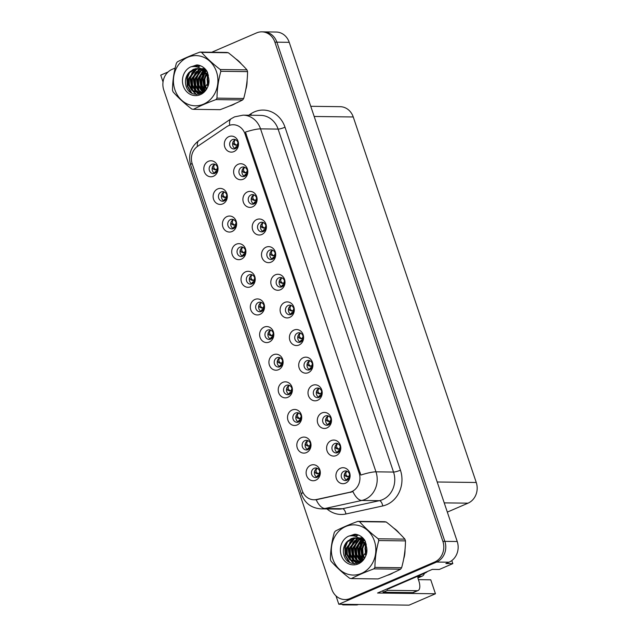 <?xml version="1.0" encoding="UTF-8"?>
<svg xmlns="http://www.w3.org/2000/svg" width="637" height="637" viewBox="0 0 637 637"><rect width="100%" height="100%" fill="white"/><g stroke="black" fill="none" stroke-linecap="round" stroke-linejoin="round"><path stroke-width="0.96" d="M258.383 302.479A4.809 4.26 -89.3 0 0 255.7 307.822A4.809 4.26 -89.3 0 0 259.832 311.78A4.809 4.26 -89.3 0 0 261.401 311.461A4.809 4.26 -89.3 0 0 264.084 306.126A4.809 4.26 -89.3 0 0 259.952 302.169A4.809 4.26 -89.3 0 0 258.383 302.479M261.321 311.493A4.809 4.26 90.7 0 1 258.598 307.002A4.809 4.26 90.7 0 1 261.353 302.519A4.809 4.26 90.7 0 1 261.433 302.487M254.904 299.462A8.01 7.103 -89.3 0 0 250.779 309.805A8.01 7.103 -89.3 0 0 259.936 314.423A8.01 7.103 -89.3 0 0 264.06 304.072A8.01 7.103 -89.3 0 0 254.904 299.462M267.683 330.117A4.809 4.26 -89.3 0 0 265 335.452A4.809 4.26 -89.3 0 0 269.132 339.41A4.809 4.26 -89.3 0 0 270.701 339.091A4.809 4.26 -89.3 0 0 273.384 333.756A4.809 4.26 -89.3 0 0 269.252 329.799A4.809 4.26 -89.3 0 0 267.683 330.117M270.621 339.131A4.809 4.26 90.7 0 1 267.898 334.64A4.809 4.26 90.7 0 1 270.653 330.157A4.809 4.26 90.7 0 1 270.733 330.117M264.196 327.092A8.01 7.103 -89.3 0 0 260.079 337.435A8.01 7.103 -89.3 0 0 269.236 342.053A8.01 7.103 -89.3 0 0 273.353 331.71A8.01 7.103 -89.3 0 0 264.196 327.092M276.984 357.747A4.809 4.26 -89.3 0 0 274.292 363.082A4.809 4.26 -89.3 0 0 278.433 367.047A4.809 4.26 -89.3 0 0 280.001 366.729A4.809 4.26 -89.3 0 0 282.685 361.394A4.809 4.26 -89.3 0 0 278.552 357.429A4.809 4.26 -89.3 0 0 276.984 357.747M279.922 366.761A4.809 4.26 90.7 0 1 277.199 362.27A4.809 4.26 90.7 0 1 279.946 357.787A4.809 4.26 90.7 0 1 280.033 357.755M273.496 354.721A8.01 7.103 -89.3 0 0 269.379 365.073A8.01 7.103 -89.3 0 0 278.536 369.691A8.01 7.103 -89.3 0 0 282.653 359.34A8.01 7.103 -89.3 0 0 273.496 354.721M250.97 194.922A4.809 4.26 -89.3 0 0 248.287 200.257A4.809 4.26 -89.3 0 0 252.419 204.214A4.809 4.26 -89.3 0 0 253.996 203.904A4.809 4.26 -89.3 0 0 256.679 198.561A4.809 4.26 -89.3 0 0 252.547 194.603A4.809 4.26 -89.3 0 0 250.97 194.922M253.908 203.936A4.809 4.26 90.7 0 1 251.193 199.445A4.809 4.26 90.7 0 1 253.94 194.962A4.809 4.26 90.7 0 1 254.028 194.922M247.49 191.896A8.01 7.103 -89.3 0 0 243.366 202.24A8.01 7.103 -89.3 0 0 252.523 206.858A8.01 7.103 -89.3 0 0 256.647 196.514A8.01 7.103 -89.3 0 0 247.49 191.896M278.871 277.82A4.809 4.26 -89.3 0 0 276.187 283.154A4.809 4.26 -89.3 0 0 280.32 287.112A4.809 4.26 -89.3 0 0 281.888 286.801A4.809 4.26 -89.3 0 0 284.58 281.458A4.809 4.26 -89.3 0 0 280.439 277.501A4.809 4.26 -89.3 0 0 278.871 277.82M281.809 286.833A4.809 4.26 90.7 0 1 279.086 282.342A4.809 4.26 90.7 0 1 281.841 277.859A4.809 4.26 90.7 0 1 281.92 277.82M275.391 274.794A8.01 7.103 -89.3 0 0 271.266 285.145A8.01 7.103 -89.3 0 0 280.423 289.755A8.01 7.103 -89.3 0 0 284.548 279.412A8.01 7.103 -89.3 0 0 275.391 274.794M211.882 164.322A4.809 4.26 -89.3 0 0 209.199 169.657A4.809 4.26 -89.3 0 0 213.331 173.614A4.809 4.26 -89.3 0 0 214.908 173.296A4.809 4.26 -89.3 0 0 217.591 167.961A4.809 4.26 -89.3 0 0 213.459 164.004A4.809 4.26 -89.3 0 0 211.882 164.322M214.82 173.336A4.809 4.26 90.7 0 1 212.105 168.845A4.809 4.26 90.7 0 1 214.852 164.354A4.809 4.26 90.7 0 1 214.94 164.322M208.403 161.296A8.01 7.103 -89.3 0 0 204.286 171.64A8.01 7.103 -89.3 0 0 213.435 176.258A8.01 7.103 -89.3 0 0 217.559 165.915A8.01 7.103 -89.3 0 0 208.403 161.296M269.57 250.19A4.809 4.26 -89.3 0 0 266.887 255.525A4.809 4.26 -89.3 0 0 271.02 259.482A4.809 4.26 -89.3 0 0 272.588 259.163A4.809 4.26 -89.3 0 0 275.28 253.829A4.809 4.26 -89.3 0 0 271.139 249.871A4.809 4.26 -89.3 0 0 269.57 250.19M272.509 259.203A4.809 4.26 90.7 0 1 269.793 254.712A4.809 4.26 90.7 0 1 272.54 250.222A4.809 4.26 90.7 0 1 272.62 250.19M266.091 247.164A8.01 7.103 -89.3 0 0 261.966 257.507A8.01 7.103 -89.3 0 0 271.123 262.125A8.01 7.103 -89.3 0 0 275.248 251.782A8.01 7.103 -89.3 0 0 266.091 247.164M241.67 167.292A4.809 4.26 -89.3 0 0 238.986 172.627A4.809 4.26 -89.3 0 0 243.119 176.584A4.809 4.26 -89.3 0 0 244.696 176.266A4.809 4.26 -89.3 0 0 247.379 170.931A4.809 4.26 -89.3 0 0 243.246 166.974A4.809 4.26 -89.3 0 0 241.67 167.292M244.608 176.306A4.809 4.26 90.7 0 1 241.893 171.815A4.809 4.26 90.7 0 1 244.64 167.324A4.809 4.26 90.7 0 1 244.727 167.292M238.19 164.266A8.01 7.103 -89.3 0 0 234.074 174.61A8.01 7.103 -89.3 0 0 243.223 179.228A8.01 7.103 -89.3 0 0 247.347 168.885A8.01 7.103 -89.3 0 0 238.19 164.266M304.876 440.645A4.809 4.26 -89.3 0 0 302.193 445.98A4.809 4.26 -89.3 0 0 306.325 449.945A4.809 4.26 -89.3 0 0 307.902 449.626A4.809 4.26 -89.3 0 0 310.585 444.292A4.809 4.26 -89.3 0 0 306.453 440.326A4.809 4.26 -89.3 0 0 304.876 440.645M307.814 449.658A4.809 4.26 90.7 0 1 305.099 445.167A4.809 4.26 90.7 0 1 307.846 440.685A4.809 4.26 90.7 0 1 307.934 440.653M301.397 437.619A8.01 7.103 -89.3 0 0 297.28 447.97A8.01 7.103 -89.3 0 0 306.437 452.589A8.01 7.103 -89.3 0 0 310.553 442.237A8.01 7.103 -89.3 0 0 301.397 437.619M316.071 388.355A4.809 4.26 -89.3 0 0 313.38 393.69A4.809 4.26 -89.3 0 0 317.521 397.647A4.809 4.26 -89.3 0 0 319.089 397.329A4.809 4.26 -89.3 0 0 321.773 391.994A4.809 4.26 -89.3 0 0 317.64 388.037A4.809 4.26 -89.3 0 0 316.071 388.355M319.002 397.369A4.809 4.26 90.7 0 1 316.286 392.878A4.809 4.26 90.7 0 1 319.033 388.387A4.809 4.26 90.7 0 1 319.121 388.355M312.584 385.329A8.01 7.103 -89.3 0 0 308.467 395.673A8.01 7.103 -89.3 0 0 317.624 400.291A8.01 7.103 -89.3 0 0 321.741 389.948A8.01 7.103 -89.3 0 0 312.584 385.329M230.483 219.582A4.809 4.26 -89.3 0 0 227.799 224.917A4.809 4.26 -89.3 0 0 231.932 228.882A4.809 4.26 -89.3 0 0 233.508 228.564A4.809 4.26 -89.3 0 0 236.192 223.229A4.809 4.26 -89.3 0 0 232.059 219.263A4.809 4.26 -89.3 0 0 230.483 219.582M233.421 228.595A4.809 4.26 90.7 0 1 230.705 224.105A4.809 4.26 90.7 0 1 233.453 219.622A4.809 4.26 90.7 0 1 233.532 219.59M227.003 216.556A8.01 7.103 -89.3 0 0 222.878 226.907A8.01 7.103 -89.3 0 0 232.035 231.526A8.01 7.103 -89.3 0 0 236.16 221.174A8.01 7.103 -89.3 0 0 227.003 216.556M334.664 443.615A4.809 4.26 -89.3 0 0 331.981 448.95A4.809 4.26 -89.3 0 0 336.113 452.915A4.809 4.26 -89.3 0 0 337.69 452.596A4.809 4.26 -89.3 0 0 340.373 447.262A4.809 4.26 -89.3 0 0 336.24 443.296A4.809 4.26 -89.3 0 0 334.664 443.615M337.602 452.628A4.809 4.26 90.7 0 1 334.887 448.137A4.809 4.26 90.7 0 1 337.634 443.655A4.809 4.26 90.7 0 1 337.721 443.623M331.184 440.589A8.01 7.103 -89.3 0 0 327.068 450.94A8.01 7.103 -89.3 0 0 336.225 455.559A8.01 7.103 -89.3 0 0 340.341 445.207A8.01 7.103 -89.3 0 0 331.184 440.589M260.27 222.552A4.809 4.26 -89.3 0 0 257.587 227.887A4.809 4.26 -89.3 0 0 261.719 231.852A4.809 4.26 -89.3 0 0 263.296 231.534A4.809 4.26 -89.3 0 0 265.979 226.199A4.809 4.26 -89.3 0 0 261.847 222.233A4.809 4.26 -89.3 0 0 260.27 222.552M263.208 231.565A4.809 4.26 90.7 0 1 260.493 227.075A4.809 4.26 90.7 0 1 263.24 222.592A4.809 4.26 90.7 0 1 263.32 222.56M256.791 219.526A8.01 7.103 -89.3 0 0 252.666 229.877A8.01 7.103 -89.3 0 0 261.823 234.496A8.01 7.103 -89.3 0 0 265.947 224.144A8.01 7.103 -89.3 0 0 256.791 219.526M306.771 360.717A4.809 4.26 -89.3 0 0 304.08 366.052A4.809 4.26 -89.3 0 0 308.22 370.017A4.809 4.26 -89.3 0 0 309.789 369.699A4.809 4.26 -89.3 0 0 312.472 364.364A4.809 4.26 -89.3 0 0 308.34 360.399A4.809 4.26 -89.3 0 0 306.771 360.717M309.709 369.731A4.809 4.26 90.7 0 1 306.986 365.24A4.809 4.26 90.7 0 1 309.733 360.757A4.809 4.26 90.7 0 1 309.821 360.725M303.284 357.691A8.01 7.103 -89.3 0 0 299.167 368.043A8.01 7.103 -89.3 0 0 308.324 372.661A8.01 7.103 -89.3 0 0 312.441 362.31A8.01 7.103 -89.3 0 0 303.284 357.691M221.182 191.952A4.809 4.26 -89.3 0 0 218.499 197.287A4.809 4.26 -89.3 0 0 222.632 201.244A4.809 4.26 -89.3 0 0 224.208 200.934A4.809 4.26 -89.3 0 0 226.891 195.591A4.809 4.26 -89.3 0 0 222.759 191.633A4.809 4.26 -89.3 0 0 221.182 191.952M224.12 200.966A4.809 4.26 90.7 0 1 221.405 196.475A4.809 4.26 90.7 0 1 224.152 191.992A4.809 4.26 90.7 0 1 224.24 191.952M217.703 188.926A8.01 7.103 -89.3 0 0 213.578 199.27A8.01 7.103 -89.3 0 0 222.735 203.888A8.01 7.103 -89.3 0 0 226.86 193.544A8.01 7.103 -89.3 0 0 217.703 188.926M288.171 305.449A4.809 4.26 -89.3 0 0 285.487 310.792A4.809 4.26 -89.3 0 0 289.62 314.75A4.809 4.26 -89.3 0 0 291.189 314.431A4.809 4.26 -89.3 0 0 293.872 309.096A4.809 4.26 -89.3 0 0 289.739 305.139A4.809 4.26 -89.3 0 0 288.171 305.449M291.109 314.463A4.809 4.26 90.7 0 1 288.386 309.972A4.809 4.26 90.7 0 1 291.141 305.489A4.809 4.26 90.7 0 1 291.22 305.457M284.691 302.432A8.01 7.103 -89.3 0 0 280.567 312.775A8.01 7.103 -89.3 0 0 289.724 317.393A8.01 7.103 -89.3 0 0 293.84 307.05A8.01 7.103 -89.3 0 0 284.691 302.432M249.083 274.85A4.809 4.26 -89.3 0 0 246.4 280.184A4.809 4.26 -89.3 0 0 250.532 284.142A4.809 4.26 -89.3 0 0 252.101 283.831A4.809 4.26 -89.3 0 0 254.792 278.488A4.809 4.26 -89.3 0 0 250.652 274.531A4.809 4.26 -89.3 0 0 249.083 274.85M252.021 283.863A4.809 4.26 90.7 0 1 249.298 279.372A4.809 4.26 90.7 0 1 252.053 274.889A4.809 4.26 90.7 0 1 252.133 274.85M245.603 271.824A8.01 7.103 -89.3 0 0 241.479 282.175A8.01 7.103 -89.3 0 0 250.636 286.785A8.01 7.103 -89.3 0 0 254.76 276.442A8.01 7.103 -89.3 0 0 245.603 271.824M297.471 333.087A4.809 4.26 -89.3 0 0 294.78 338.422A4.809 4.26 -89.3 0 0 298.92 342.38A4.809 4.26 -89.3 0 0 300.489 342.061A4.809 4.26 -89.3 0 0 303.172 336.726A4.809 4.26 -89.3 0 0 299.04 332.769A4.809 4.26 -89.3 0 0 297.471 333.087M300.409 342.101A4.809 4.26 90.7 0 1 297.686 337.61A4.809 4.26 90.7 0 1 300.441 333.127A4.809 4.26 90.7 0 1 300.521 333.087M293.983 330.062A8.01 7.103 -89.3 0 0 289.867 340.405A8.01 7.103 -89.3 0 0 299.024 345.023A8.01 7.103 -89.3 0 0 303.14 334.68A8.01 7.103 -89.3 0 0 293.983 330.062M325.364 415.985A4.809 4.26 -89.3 0 0 322.68 421.32A4.809 4.26 -89.3 0 0 326.813 425.277A4.809 4.26 -89.3 0 0 328.389 424.959A4.809 4.26 -89.3 0 0 331.073 419.624A4.809 4.26 -89.3 0 0 326.94 415.666A4.809 4.26 -89.3 0 0 325.364 415.985M328.302 424.998A4.809 4.26 90.7 0 1 325.587 420.508A4.809 4.26 90.7 0 1 328.334 416.025A4.809 4.26 90.7 0 1 328.421 415.985M321.884 412.959A8.01 7.103 -89.3 0 0 317.767 423.302A8.01 7.103 -89.3 0 0 326.924 427.921A8.01 7.103 -89.3 0 0 331.041 417.577A8.01 7.103 -89.3 0 0 321.884 412.959M239.783 247.22A4.809 4.26 -89.3 0 0 237.099 252.555A4.809 4.26 -89.3 0 0 241.232 256.512A4.809 4.26 -89.3 0 0 242.801 256.193A4.809 4.26 -89.3 0 0 245.492 250.859A4.809 4.26 -89.3 0 0 241.351 246.901A4.809 4.26 -89.3 0 0 239.783 247.22M242.721 256.233A4.809 4.26 90.7 0 1 240.006 251.742A4.809 4.26 90.7 0 1 242.753 247.252A4.809 4.26 90.7 0 1 242.832 247.22M236.303 244.194A8.01 7.103 -89.3 0 0 232.179 254.537A8.01 7.103 -89.3 0 0 241.335 259.155A8.01 7.103 -89.3 0 0 245.46 248.812A8.01 7.103 -89.3 0 0 236.303 244.194M343.964 471.253A4.809 4.26 -89.3 0 0 341.281 476.587A4.809 4.26 -89.3 0 0 345.413 480.545A4.809 4.26 -89.3 0 0 346.99 480.226A4.809 4.26 -89.3 0 0 349.673 474.891A4.809 4.26 -89.3 0 0 345.541 470.934A4.809 4.26 -89.3 0 0 343.964 471.253M346.902 480.266A4.809 4.26 90.7 0 1 344.187 475.775A4.809 4.26 90.7 0 1 346.934 471.284A4.809 4.26 90.7 0 1 347.022 471.253M340.484 468.227A8.01 7.103 -89.3 0 0 336.368 478.57A8.01 7.103 -89.3 0 0 345.517 483.188A8.01 7.103 -89.3 0 0 349.641 472.845A8.01 7.103 -89.3 0 0 340.484 468.227M286.284 385.385A4.809 4.26 -89.3 0 0 283.592 390.72A4.809 4.26 -89.3 0 0 287.733 394.677A4.809 4.26 -89.3 0 0 289.302 394.359A4.809 4.26 -89.3 0 0 291.985 389.024A4.809 4.26 -89.3 0 0 287.852 385.067A4.809 4.26 -89.3 0 0 286.284 385.385M289.214 394.399A4.809 4.26 90.7 0 1 286.499 389.908A4.809 4.26 90.7 0 1 289.246 385.417A4.809 4.26 90.7 0 1 289.333 385.385M282.796 382.359A8.01 7.103 -89.3 0 0 278.68 392.703A8.01 7.103 -89.3 0 0 287.836 397.321A8.01 7.103 -89.3 0 0 291.953 386.978A8.01 7.103 -89.3 0 0 282.796 382.359M295.576 413.015A4.809 4.26 -89.3 0 0 292.893 418.35A4.809 4.26 -89.3 0 0 297.025 422.307A4.809 4.26 -89.3 0 0 298.602 421.989A4.809 4.26 -89.3 0 0 301.285 416.654A4.809 4.26 -89.3 0 0 297.153 412.696A4.809 4.26 -89.3 0 0 295.576 413.015M298.514 422.028A4.809 4.26 90.7 0 1 295.799 417.538A4.809 4.26 90.7 0 1 298.546 413.055A4.809 4.26 90.7 0 1 298.634 413.015M292.096 409.989A8.01 7.103 -89.3 0 0 287.98 420.332A8.01 7.103 -89.3 0 0 297.137 424.951A8.01 7.103 -89.3 0 0 301.253 414.607A8.01 7.103 -89.3 0 0 292.096 409.989M232.37 139.654A4.809 4.26 -89.3 0 0 229.686 144.989A4.809 4.26 -89.3 0 0 233.819 148.954A4.809 4.26 -89.3 0 0 235.395 148.636A4.809 4.26 -89.3 0 0 238.079 143.301A4.809 4.26 -89.3 0 0 233.946 139.336A4.809 4.26 -89.3 0 0 232.37 139.654M235.308 148.668A4.809 4.26 90.7 0 1 232.593 144.177A4.809 4.26 90.7 0 1 235.34 139.694A4.809 4.26 90.7 0 1 235.427 139.662M228.89 136.629A8.01 7.103 -89.3 0 0 224.773 146.98A8.01 7.103 -89.3 0 0 233.93 151.598A8.01 7.103 -89.3 0 0 238.047 141.247A8.01 7.103 -89.3 0 0 228.89 136.629M314.176 468.283A4.809 4.26 -89.3 0 0 311.493 473.617A4.809 4.26 -89.3 0 0 315.626 477.575A4.809 4.26 -89.3 0 0 317.202 477.256A4.809 4.26 -89.3 0 0 319.885 471.921A4.809 4.26 -89.3 0 0 315.753 467.964A4.809 4.26 -89.3 0 0 314.176 468.283M317.115 477.296A4.809 4.26 90.7 0 1 314.399 472.805A4.809 4.26 90.7 0 1 317.146 468.314A4.809 4.26 90.7 0 1 317.234 468.283M310.697 465.257A8.01 7.103 -89.3 0 0 306.58 475.6A8.01 7.103 -89.3 0 0 315.729 480.218A8.01 7.103 -89.3 0 0 319.854 469.875A8.01 7.103 -89.3 0 0 310.697 465.257M228.556 125.696A14.42 12.78 -89.3 0 0 226.549 126.795L197.645 146.319A14.42 12.78 -89.3 0 0 192.231 163.844L302.161 490.506A14.42 12.78 -89.3 0 0 313.93 499.766A14.42 12.78 -89.3 0 0 316.501 499.504L349.554 492.297A14.42 12.78 -89.3 0 0 359.117 472.98L245.038 134.009A14.42 12.78 -89.3 0 0 233.269 124.741A14.42 12.78 -89.3 0 0 228.556 125.696M168.096 71.957L160.739 75.134L163.04 81.966M335.994 595.882L338.812 604.25L436.616 562.049A16.021 14.197 -89.3 0 0 444.857 541.354L276.864 42.169A16.021 14.197 -89.3 0 0 263.79 31.874A16.021 14.197 -89.3 0 1 276.864 42.169L444.857 541.354A16.021 14.197 -89.3 0 1 436.616 562.049L352.086 598.517A16.021 14.197 -89.3 0 1 346.847 599.576L344.864 599.552A16.021 14.197 -89.3 0 0 350.103 598.493L434.633 562.025A16.021 14.197 -89.3 0 0 442.874 541.331L274.881 42.146A16.021 14.197 -89.3 0 0 261.815 31.85A16.021 14.197 -89.3 0 0 256.568 32.909L211.739 52.25M418.405 579.646L430.755 579.805L435.453 593.772L377.558 593.023L432.348 569.382L439.275 569.478L452.819 563.634L445.892 563.546L448.989 562.208A16.021 14.197 -89.3 0 0 457.231 541.514L289.23 42.329A16.021 14.197 -89.3 0 0 276.163 32.033L261.815 31.85M451.792 560.576L452.819 563.634M435.453 593.772L409.081 605.15L338.812 604.25M310.76 106.299L340.182 106.682A16.021 14.197 90.7 0 1 353.248 116.969L476.261 482.488A16.021 14.197 90.7 0 1 468.02 503.174L447.333 512.1M203.514 71.002A25.639 22.717 -89.3 0 0 202.319 74.991M201.762 78.701A25.639 22.717 -89.3 0 0 201.897 84.896M202.558 88.296A25.639 22.717 -89.3 0 0 203.466 91.179M229.304 106.076A25.639 22.717 -89.3 0 0 232.433 105.017A25.639 22.717 -89.3 0 0 235.427 103.433M361.434 540.264A25.639 22.717 -89.3 0 0 360.247 544.253M359.682 547.963A25.639 22.717 -89.3 0 0 359.825 554.158M360.478 557.55A25.639 22.717 -89.3 0 0 361.394 560.441M387.232 575.338A25.639 22.717 -89.3 0 0 390.354 574.271A25.639 22.717 -89.3 0 0 393.348 572.695M245.42 132.082L360.845 475.051A18.696 3.185 -18.6 0 1 375.973 471.842A21.363 18.935 90.7 0 1 364.985 499.432A21.363 18.935 90.7 0 1 361.808 500.459L324.974 508.493A21.363 18.935 90.7 0 1 321.167 508.875L338.733 509.106A21.363 18.935 -89.3 0 0 342.547 508.716L379.373 500.682A21.363 18.935 -89.3 0 0 382.55 499.655A21.363 18.935 -89.3 0 0 393.539 472.065L278.114 129.104A21.363 18.935 -89.3 0 0 260.684 115.377L243.119 115.154A21.363 18.935 90.7 0 1 260.549 128.873A18.696 3.185 161.4 0 0 245.42 132.082M248.772 115.225L250.779 113.872A26.706 23.665 90.7 0 1 285.018 127.225L400.434 470.186A26.706 23.665 90.7 0 1 386.699 504.679A26.706 23.665 90.7 0 1 382.733 505.953A5.343 2.421 -102.3 0 0 379.373 500.682L361.808 500.459A18.696 8.48 77.7 0 1 352.962 491.629L316.175 499.758A18.696 8.48 77.7 0 0 324.974 508.493L342.547 508.716A5.343 2.421 -102.3 0 1 345.899 513.987A26.706 23.665 90.7 0 1 327.004 508.955M245.771 89.634A25.639 22.717 -89.3 0 0 247.092 80.421M241.375 64.003A25.639 22.717 -89.3 0 0 235.801 58.875M403.691 558.896A25.639 22.717 -89.3 0 0 405.013 549.683M399.303 533.265A25.639 22.717 -89.3 0 0 393.722 528.129M175.159 68.04L172.038 69.377A16.021 14.197 -89.3 0 0 163.797 90.072L331.789 589.257A16.021 14.197 -89.3 0 0 344.864 599.552M317.298 468.314L317.17 468.362C315.578 470.138 315.689 471.778 317.497 473.275L315.713 473.164L317.019 473.713L318.811 473.824L319.806 471.531M317.497 473.275L318.811 473.824M315.713 473.164L314.614 471.3M319.463 474.979L317.935 475.345L317.998 476.802M317.712 473.84L317.019 473.713L317.712 473.84M319.089 474.661L319.798 474.517M319.941 472.471L319.814 473.968M349.602 474.525L348.598 476.794L347.499 476.81L345.501 476.134L344.402 474.27M348.598 476.794L347.284 476.245C345.453 474.86 345.342 473.219 346.958 471.332L347.085 471.284M347.794 479.765L347.722 478.315L349.251 477.949M349.594 477.487L348.877 477.631M349.729 475.465L349.602 476.938M307.997 440.677L307.87 440.724C306.278 442.508 306.389 444.148 308.197 445.645L306.413 445.534L309.51 446.195L310.514 443.901M308.197 445.645L309.51 446.195M306.413 445.534L305.314 443.671M310.163 447.341L308.634 447.707L308.698 449.165M308.419 446.211L307.719 446.075L308.419 446.211M309.789 447.023L310.506 446.887M310.641 444.841L310.514 446.338M298.697 413.047L298.57 413.094C296.977 414.87 297.089 416.51 298.896 418.015L297.113 417.896L298.419 418.445L300.21 418.557L301.213 416.272M298.896 418.015L300.21 418.557M297.113 417.896L296.014 416.033M300.871 419.711L300.489 419.393L299.342 420.078L299.398 421.535M299.119 418.581L298.419 418.445L299.119 418.581M300.489 419.393L301.205 419.257M301.341 417.203L301.213 418.7M289.397 385.409L289.27 385.465C287.677 387.24 287.789 388.881 289.596 390.377L287.813 390.266L290.91 390.927L291.913 388.634M289.596 390.377L290.91 390.927M287.813 390.266L286.722 388.403M291.571 392.081L290.042 392.44L290.098 393.905M289.819 390.943L289.118 390.807L289.819 390.943M291.189 391.763L291.905 391.62M292.041 389.573L291.913 391.07M340.301 446.887L339.298 449.157L338.207 449.181L336.201 448.504L335.102 446.641M339.298 449.157L337.984 448.615C336.153 447.23 336.041 445.589 337.658 443.694L337.785 443.647M338.494 452.135L338.422 450.678L339.951 450.311M340.293 449.857L339.577 449.993M340.429 447.827L340.301 449.3M331.001 419.257L329.998 421.527L328.907 421.551L326.9 420.866L325.81 419.003M329.998 421.527L328.684 420.977C326.853 419.592 326.741 417.96 328.358 416.065L328.485 416.017M329.194 424.505L329.122 423.048L330.277 422.363L330.659 422.681M330.993 422.227L330.277 422.363M331.129 420.197L331.001 421.67M321.701 391.62L320.698 393.889L319.607 393.913L317.6 393.236L316.509 391.373M320.698 393.889L319.384 393.348C317.552 391.962 317.441 390.322 319.057 388.435L319.185 388.379M319.893 396.867L319.822 395.418L321.359 395.051M321.693 394.59L320.984 394.733M321.828 392.567L321.701 394.04M312.401 363.99L311.397 366.259L310.307 366.283L308.3 365.598L307.209 363.735M311.397 366.259L310.092 365.718C308.252 364.332 308.149 362.692 309.757 360.797L309.885 360.749M310.593 369.237L310.53 367.78L312.058 367.414M312.393 366.96L311.684 367.095M312.536 364.929L312.401 366.402M418.071 590.531A10.686 4.602 -113.3 0 1 417.195 590.698L412.768 592.609A10.686 4.602 -113.3 0 0 413.644 592.442L418.071 590.531A10.686 4.602 -113.3 0 0 418.788 580.785L418.119 578.794A2.667 1.147 -113.3 0 1 418.294 576.358A2.667 1.147 -113.3 0 1 418.517 576.31L420.938 576.342A16.021 6.903 66.7 0 0 422.251 576.095A16.021 6.903 66.7 0 0 424.409 573.34M341.87 604.29A12.286 5.295 66.7 0 0 342.921 604.903L356.37 604.967A5.876 4.77 115.1 0 0 358.408 604.497M412.768 592.609L383.179 592.227A10.686 4.602 66.7 0 0 382.654 590.825M387.081 588.914A10.686 4.602 -113.3 0 1 387.607 590.316L383.179 592.227M417.195 590.698L387.607 590.316M423.772 573.085L424.959 573.101A10.686 9.467 -89.3 0 0 427.467 571.493M387.479 588.747L388.674 588.763L424.959 573.101M246.75 83.519A25.369 22.486 90.7 0 1 246.312 86.576M203.673 91.027A25.369 22.486 90.7 0 1 202.972 88.917M202.375 86.361A25.369 22.486 90.7 0 1 202.176 77.157M202.733 74.29A25.369 22.486 90.7 0 1 203.705 71.169M404.67 552.781A25.369 22.486 90.7 0 1 404.232 555.838M361.593 560.289A25.369 22.486 90.7 0 1 360.9 558.179M360.295 555.623A25.369 22.486 90.7 0 1 360.096 546.419M360.653 543.552A25.369 22.486 90.7 0 1 361.625 540.431M174.872 89.682A25.106 22.247 -89.3 0 0 203.561 104.15A25.106 22.247 -89.3 0 0 216.476 71.726A25.106 22.247 -89.3 0 0 187.788 57.258A25.106 22.247 -89.3 0 0 174.872 89.682M199.946 52.099C191.219 55.331 183.711 58.572 177.412 61.821A28.84 25.56 -89.3 0 0 176.353 63.294C173.861 72.26 172.579 81.21 172.492 90.143A28.84 25.56 -89.3 0 0 172.778 91.027A28.84 25.56 -89.3 0 0 173.089 91.903C178.137 97.62 184.356 103.329 191.753 109.031A28.84 25.56 -89.3 0 0 193.401 109.333L220.107 109.675C228.794 106.459 236.303 103.218 242.633 99.953A28.84 25.56 -89.3 0 0 243.692 98.488C246.177 89.586 247.467 80.636 247.562 71.639A28.84 25.56 -89.3 0 0 247.275 70.747A28.84 25.56 -89.3 0 0 246.965 69.871C241.964 64.202 235.746 58.493 228.301 52.744A28.84 25.56 -89.3 0 0 226.645 52.441L199.946 52.099A28.84 25.56 -89.3 0 1 201.603 52.401C206.595 58.071 212.822 63.78 220.267 69.529L246.965 69.871M242.633 99.953L215.935 99.611C207.208 102.844 199.7 106.084 193.401 109.333M215.935 99.611A28.84 25.56 -89.3 0 0 216.994 98.146L243.692 98.488M247.562 71.639L220.856 71.296C218.38 80.19 217.09 89.14 216.994 98.146M220.856 71.296A28.84 25.56 -89.3 0 0 220.577 70.404A28.84 25.56 -89.3 0 0 220.267 69.529M208.418 75.421L208.044 76.233M207.638 77.324L207.2 79.068L207.535 85.462M207.463 72.284L206.515 73.398M206.109 73.964L204.063 79.028L204.366 85.31L205.926 88.678M207.71 72.897L206.898 73.972M206.499 74.609L204.843 79.036L205.146 85.318L206.324 88.073M206.157 70.675L204.963 71.615M204.565 71.989L200.918 78.988L201.22 85.27L204.334 90.478M206.547 70.97L205.353 72.005M204.955 72.419L201.706 78.996L202.009 85.278L204.732 90.104M205.52 69.322L204.995 69.537M204.604 69.712L203.418 70.365M203.036 70.619L197.773 78.948L198.075 85.231L201.093 90.343L202.749 91.648M204.995 69.919L203.8 70.643M203.418 70.922L198.561 78.956L198.863 85.239L201.873 90.35L203.147 91.402M204.604 68.724L203.426 68.955M203.036 69.067L201.929 69.457M201.515 69.648L194.635 78.908L194.938 85.191L197.948 90.303L201.165 92.405M205.003 68.796L203.816 69.075M203.426 69.202L202.248 69.68M201.897 69.855L195.416 78.916L195.718 85.199L198.736 90.311L201.563 92.246M205.026 68.804L201.857 68.637M201.467 68.685L200.981 68.764M199.986 68.995L198.855 69.393L191.49 78.869L191.793 85.151L194.803 90.263L199.588 92.819M204.891 68.669L203.036 68.589M203.426 68.597L202.248 68.692M201.857 68.756L201.181 68.9M200.368 69.13L192.278 78.877L192.581 85.159L195.591 90.271L199.978 92.747M207.065 71.408L200.719 68.589M198.457 68.629L195.718 69.353L188.345 78.829L188.648 85.111L191.665 90.223L198.011 92.946L201.818 92.134L208.14 82.651L207.312 76.36L203.768 71.233L197.088 68.509L188.488 73.112C185.693 76.766 184.826 80.843 185.893 85.334C189.563 101.068 211.611 94.141 208.753 78.415L206.914 71.105C204.517 67.633 201.38 65.579 197.518 64.95L190.718 66.885A14.922 13.226 -89.3 0 0 183.313 86.043A14.922 13.226 -89.3 0 0 199.031 95.128A14.922 13.226 -89.3 0 0 208.753 78.415M206.284 70.229L200.671 68.557M198.84 68.692L196.499 69.361L189.133 78.837L189.436 85.119L192.446 90.231L198.402 92.938M208.801 78.924L208.1 76.368L204.565 71.248L202.136 69.624M197.295 68.517L193.361 69.322L188.679 72.857M201.555 92.548L202.455 92.803M201.157 92.986L202.255 92.93M198.011 92.946L202.606 92.142L205.464 90.167M190.718 66.885C195.726 65.818 200.074 67.267 203.768 71.233M228.301 52.744L201.603 52.401M205.146 72.634L203.012 78.478L204.883 89.944M202.701 71.503L199.867 78.439L202.184 90.637M199.556 71.463L196.722 78.399L199.039 90.597M196.419 71.424L193.584 78.359L195.893 90.558M200.472 65.754L197.661 67.14M195.67 68.661L194.317 70.046M193.274 71.384L190.439 78.319L192.756 90.518M193.592 91.696L196.538 94.475M198.935 65.245L195.328 66.622M190.137 71.336L187.294 78.279L187.772 86.449L191.944 93.265M197.207 64.958L192.111 66.622M204.732 72.666L202.614 78.47L204.342 89.674M201.587 72.626L199.477 78.431L201.196 89.634M198.449 72.586L196.331 78.391L198.051 89.594M195.304 72.538L193.186 78.351L194.914 89.546M195.973 91.242L197.279 92.803M197.39 92.914L198.927 94.252M200.281 65.683L197.39 67.06M195.169 68.756L193.457 70.603M192.159 72.499L190.049 78.311L191.769 89.506M192.828 91.202L196.124 94.459M198.736 65.189L195.002 66.582M189.03 72.443L186.904 78.271L187.278 86.122L190.957 92.676M196.546 64.982L191.554 66.71M332.801 558.936A25.106 22.247 -89.3 0 0 361.49 573.404A25.106 22.247 -89.3 0 0 374.397 540.988A25.106 22.247 -89.3 0 0 345.708 526.52A25.106 22.247 -89.3 0 0 332.801 558.936M357.867 521.361C349.14 524.593 341.631 527.834 335.341 531.083A28.84 25.56 -89.3 0 0 334.282 532.548C331.789 541.522 330.499 550.472 330.412 559.397A28.84 25.56 -89.3 0 0 330.699 560.289A28.84 25.56 -89.3 0 0 331.009 561.165C336.057 566.882 342.284 572.591 349.673 578.292A28.84 25.56 -89.3 0 0 351.329 578.595L378.028 578.937C386.715 575.721 394.231 572.48 400.562 569.215A28.84 25.56 -89.3 0 0 401.621 567.742C404.097 558.848 405.387 549.898 405.482 540.893A28.84 25.56 -89.3 0 0 405.196 540.009A28.84 25.56 -89.3 0 0 404.885 539.133C399.893 533.456 393.666 527.747 386.221 521.998A28.84 25.56 -89.3 0 0 384.573 521.703L357.867 521.361A28.84 25.56 -89.3 0 1 359.523 521.655C364.523 527.332 370.742 533.042 378.187 538.791L404.885 539.133M400.562 569.215L373.855 568.873C365.128 572.106 357.62 575.346 351.329 578.595M373.855 568.873A28.84 25.56 -89.3 0 0 374.914 567.4L401.621 567.742M405.482 540.893L378.784 540.55C376.3 549.452 375.01 558.402 374.914 567.4M378.784 540.55A28.84 25.56 -89.3 0 0 378.497 539.666A28.84 25.56 -89.3 0 0 378.187 538.791M366.347 544.683L365.972 545.495M365.566 546.586L365.128 548.33L365.463 554.716M365.391 541.546L364.436 542.66M364.038 543.226L361.983 548.29L362.286 554.572L363.846 557.94M365.63 542.159L364.818 543.234M364.42 543.871L362.772 548.298L363.074 554.58L364.245 557.335M364.085 539.929L362.891 540.877M362.493 541.251L358.838 548.25L359.141 554.532L362.254 559.74M364.475 540.232L363.273 541.259M362.875 541.673L359.626 548.258L359.929 554.54L362.652 559.366M363.448 538.583L362.915 538.791M362.525 538.974L361.338 539.627M360.956 539.881L355.701 548.21L356.003 554.493L359.013 559.604L360.669 560.91M362.915 539.181L361.728 539.897M361.338 540.184L356.481 548.218L356.784 554.501L359.801 559.612L361.068 560.664M362.533 537.986L361.354 538.217M360.956 538.329L359.857 538.719M359.443 538.902L352.556 548.162L352.858 554.445L355.868 559.565L359.085 561.659M362.811 537.923L360.964 537.851L362.947 538.066L361.744 538.337M361.346 538.464L360.168 538.942M359.817 539.117L353.344 548.178L353.646 554.461L356.656 559.573L359.483 561.508M360.964 537.851L359.778 537.899M359.387 537.947L358.91 538.026M357.914 538.257L356.784 538.647L349.41 548.123L349.713 554.405L352.731 559.525L357.508 562.081M361.354 537.859L360.176 537.954M359.778 538.018L359.109 538.161M358.297 538.392L350.199 548.139L350.501 554.421L353.511 559.533L357.898 562.001M364.993 540.67L358.647 537.851M356.378 537.891L353.639 538.607L346.273 548.083L346.576 554.365L349.586 559.485L355.932 562.2L359.746 561.396L366.06 551.905L365.24 545.614L361.697 540.495L355.008 537.771L346.409 542.374C343.614 546.028 342.754 550.105 343.813 554.596C347.483 570.33 369.54 563.403 366.673 547.669L364.842 540.367C362.437 536.887 359.308 534.841 355.446 534.212L348.638 536.147A14.922 13.226 -89.3 0 0 341.233 555.297A14.922 13.226 -89.3 0 0 356.959 564.382A14.922 13.226 -89.3 0 0 366.673 547.669M364.205 539.491L358.591 537.819M356.76 537.954L354.427 538.623L347.061 548.099L347.356 554.381L350.374 559.493L356.33 562.2M366.721 548.186L366.02 545.63L362.485 540.51L360.056 538.886M355.215 537.779L351.282 538.583L346.608 542.119M359.475 561.81L360.383 562.065M359.077 562.24L360.176 562.184M355.932 562.2L360.526 561.404L363.385 559.429M348.638 536.147C353.646 535.08 357.994 536.529 361.697 540.495M386.221 521.998L359.523 521.655M363.066 541.896L360.932 547.74L362.803 559.206M360.622 540.765L357.787 547.701L360.104 559.899M357.484 540.725L354.65 547.653L356.959 559.859M354.339 540.686L351.505 547.613L353.822 559.819M358.392 535.016L355.589 536.402M353.599 537.915L352.237 539.308M351.194 540.646L348.359 547.573L350.676 559.78M351.52 560.958L354.459 563.737M356.855 534.499L353.256 535.876M348.057 540.598L345.222 547.533L345.692 555.711L349.864 562.527M355.135 534.212L350.032 535.884M362.652 541.92L360.542 547.732L362.262 558.928M359.515 541.88L357.397 547.693L359.117 558.888M356.37 541.84L354.252 547.653L355.979 558.848M353.224 541.8L351.114 547.613L352.834 558.808M353.893 560.496L355.207 562.065M355.311 562.176L356.847 563.514M358.201 534.937L355.319 536.322M353.097 538.018L351.377 539.865M350.087 541.761L347.969 547.573L349.697 558.768M350.756 560.456L354.053 563.721M356.664 534.451L352.922 535.844M346.95 541.705L344.832 547.533L345.206 555.384L348.877 561.938M354.467 534.244L349.482 535.972M280.097 357.779L279.969 357.827C278.377 359.61 278.488 361.251 280.296 362.748L278.512 362.628L279.818 363.178L281.61 363.289L282.613 361.004M280.296 362.748L281.61 363.289M278.512 362.628L277.421 360.773M282.271 364.444L281.888 364.125L280.742 364.81L280.798 366.267M280.519 363.313L279.818 363.178L280.519 363.313M281.888 364.125L282.605 363.99M282.74 361.943L282.613 363.44M270.797 330.149L270.677 330.197C269.077 331.973 269.188 333.613 270.996 335.11L269.212 334.998L270.518 335.548L272.31 335.659L273.313 333.366M270.996 335.11L272.31 335.659M269.212 334.998L268.121 333.135M272.97 336.814L272.588 336.495L271.442 337.18L271.505 338.637M271.219 335.683L270.518 335.548L271.219 335.683M272.588 336.495L273.305 336.36M273.448 334.306L273.313 335.803M261.496 302.511L261.377 302.559C259.777 304.343 259.888 305.983 261.703 307.48L259.912 307.368L263.009 308.029L264.013 305.736M261.703 307.48L263.009 308.029M259.912 307.368L258.821 305.505M263.67 309.184L263.288 308.857L262.141 309.542L262.205 310.999M261.918 308.045L261.226 307.91L261.918 308.045M263.288 308.857L264.005 308.722M264.148 306.676L264.013 308.173M303.101 336.36L302.097 338.629L301.006 338.653L299 337.968L297.909 336.105M302.097 338.629L300.791 338.08C298.952 336.694 298.849 335.062 300.465 333.167L300.584 333.119M301.293 341.599L301.229 340.15L302.758 339.784M303.093 339.33L302.384 339.465M303.236 337.299L303.101 338.773M293.808 308.722L292.797 310.991L291.706 311.015L289.7 310.338L288.609 308.475M292.797 310.991L291.491 310.45C289.652 309.064 289.548 307.424 291.165 305.537L291.284 305.481M291.993 313.969L291.929 312.512L293.458 312.154M293.792 311.692L293.084 311.835M293.936 309.662L293.8 311.143M284.508 281.092L283.505 283.361L282.406 283.385L280.399 282.701L279.309 280.837M283.505 283.361L282.191 282.812C280.36 281.435 280.248 279.794 281.865 277.899L281.984 277.851M282.693 286.339L282.629 284.882L284.158 284.516M284.492 284.062L283.784 284.198M284.635 282.032L284.5 283.505M252.196 274.881L252.077 274.929C250.484 276.713 250.588 278.345 252.403 279.85L250.612 279.731L251.926 280.28L253.709 280.391L254.712 278.106M252.403 279.85L253.709 280.391M250.612 279.731L249.521 277.875M254.37 281.546L252.841 281.912L252.905 283.369M252.618 280.415L251.926 280.28L252.618 280.415M253.996 281.228L254.704 281.092M254.848 279.046L254.712 280.535M242.896 247.252L242.777 247.299C241.184 249.075 241.288 250.715 243.103 252.212L241.312 252.101L244.409 252.762L245.412 250.468M243.103 252.212L244.409 252.762M241.312 252.101L240.221 250.237M245.07 253.916L243.541 254.282L243.605 255.74M243.318 252.778L242.625 252.65L243.318 252.778M244.696 253.598L245.404 253.454M245.548 251.408L245.412 252.905M233.596 219.614L233.476 219.661C231.884 221.445 231.987 223.085 233.803 224.582L232.011 224.471L235.109 225.132L236.112 222.839M233.803 224.582L235.109 225.132M232.011 224.471L230.92 222.608M235.77 226.278L234.241 226.645L234.305 228.102M234.018 225.148L233.325 225.012L234.018 225.148M235.395 225.96L236.104 225.824M236.247 223.778L236.112 225.275M224.296 191.984L224.176 192.032C222.584 193.807 222.687 195.448 224.503 196.952L222.711 196.833L224.025 197.382L225.817 197.494L226.812 195.209M224.503 196.952L225.817 197.494M222.711 196.833L221.62 194.97M226.469 198.648L224.941 199.015L225.004 200.472M224.718 197.518L224.025 197.382L224.718 197.518M226.095 198.33L226.804 198.195M226.947 196.14L226.82 197.637M215.003 164.346L214.876 164.402C213.284 166.177 213.395 167.818 215.202 169.315L213.419 169.203L216.516 169.864L217.512 167.571M215.202 169.315L216.516 169.864M213.419 169.203L212.32 167.34M217.169 171.019L215.64 171.377L215.704 172.842M215.417 169.88L214.725 169.745L215.417 169.88M216.795 170.7L217.504 170.557M275.208 253.462L274.205 255.732L273.106 255.748L271.099 255.071L270.008 253.208M274.205 255.732L272.891 255.182C271.059 253.797 270.948 252.156 272.564 250.269L272.684 250.222M273.392 258.702L273.329 257.252L274.858 256.886M275.192 256.432L274.483 256.568M275.335 254.402L275.2 255.875M265.908 225.824L264.904 228.094L263.806 228.118L261.807 227.441L260.708 225.578M264.904 228.094L263.591 227.552C261.759 226.167 261.648 224.527 263.264 222.632L263.384 222.584M264.092 231.072L264.029 229.615L265.557 229.248M265.9 228.794L265.183 228.93M266.035 226.764L265.908 228.237M256.607 198.195L255.604 200.464L254.505 200.488L252.507 199.803L251.408 197.94M255.604 200.464L254.29 199.914C252.459 198.537 252.348 196.897 253.964 195.002L254.091 194.954M254.792 203.442L254.728 201.985L256.257 201.618M256.6 201.165L255.883 201.3M256.735 199.134L256.607 200.607M247.307 170.565L246.304 172.826L245.205 172.85L243.207 172.173L242.108 170.31M246.304 172.826L244.99 172.285C243.159 170.899 243.047 169.259 244.664 167.372L244.791 167.316M245.5 175.804L245.428 174.355L246.957 173.989M247.299 173.527L246.583 173.67M247.435 171.504L247.307 172.977M238.007 142.927L237.004 145.196L235.913 145.22L233.906 144.535L232.808 142.672M237.004 145.196L235.69 144.655C233.859 143.269 233.747 141.629 235.364 139.734L235.491 139.686M236.2 148.174L236.128 146.717L237.657 146.351M237.999 145.897L237.282 146.032M238.134 143.866L238.007 145.34M289.23 42.329L274.881 42.146M457.231 541.514L442.874 541.331M448.989 562.208L434.633 562.025M476.261 482.488L437.197 481.986M353.248 116.969L314.184 116.467M468.02 503.174L444.228 502.872M316.501 499.504L317.847 499.527M349.554 492.297L350.899 492.313M359.117 472.98L360.351 472.996M245.038 134.009L246.272 134.025M400.434 470.186A5.343 0.908 -18.6 0 1 393.539 472.065L375.973 471.842L260.549 128.873L278.114 129.104A5.343 0.908 -18.6 0 0 285.018 127.225M243.119 115.154L234.599 116.858L231.175 118.729A18.696 7.373 56 0 0 229.734 125.258M302.957 492.425A18.696 3.185 161.4 0 0 301.508 494.431C304.964 503.373 311.509 508.191 321.167 508.875M301.508 494.431L190.702 165.182A18.696 3.185 -18.6 0 1 192.048 163.263M190.702 165.182C187.923 155.157 190.678 146.924 198.959 140.49A18.696 7.373 56 0 0 197.438 146.462M382.733 505.953L345.899 513.987M350.103 598.493L352.086 598.517M250.779 113.872A5.343 2.11 -124 0 1 251.4 115.257M347.284 476.245L345.501 476.134M337.984 448.615L336.201 448.504M328.684 420.977L326.9 420.866M319.384 393.348L317.6 393.236M310.092 365.718L308.3 365.598M420.938 576.342L417.872 577.671M355.43 604.465A18.274 7.867 66.7 0 0 356.37 604.967M418.517 576.31L418.119 576.485M207.487 85.613A20.464 18.139 90.7 0 1 207.296 84.538M207.081 79.872A20.464 18.139 90.7 0 1 207.463 76.774M207.742 75.524A20.464 18.139 90.7 0 1 208.124 74.187M365.407 554.875A20.464 18.139 90.7 0 1 365.216 553.8M365.001 549.134A20.464 18.139 90.7 0 1 365.383 546.028M365.662 544.786A20.464 18.139 90.7 0 1 366.052 543.441M300.791 338.08L299 337.968M301.134 340.97L301.588 341.36M291.491 310.45L289.7 310.338M282.191 282.812L280.399 282.701M282.533 285.702L282.995 286.101M217.647 168.51L217.328 170.023M272.891 255.182L271.099 255.071M263.591 227.552L261.799 227.441M263.941 230.435L264.395 230.833M254.29 199.914L252.499 199.803M244.99 172.285L243.207 172.173M235.69 144.655L233.906 144.535M236.04 147.537L236.494 147.935M313.93 499.766L316.191 499.798M231.175 118.729L198.959 140.49M316.764 476.787L317.935 475.337M317.545 473.84L319.424 473.984M347.722 478.315L346.552 479.757M347.34 476.81L349.219 476.946M307.464 449.157L308.634 447.707M308.244 446.211L310.123 446.346M298.164 421.519L299.334 420.078M298.944 418.581L300.823 418.716M288.864 393.889L290.034 392.44M289.652 390.943L291.523 391.078M338.422 450.678L337.252 452.127M338.04 449.181L339.919 449.316M329.122 423.048L327.951 424.489M328.74 421.551L330.619 421.678M319.822 395.418L318.651 396.859M319.44 393.913L321.319 394.048M310.53 367.78L309.351 369.229M310.139 366.283L312.019 366.418M422.251 576.095L417.912 577.966M279.563 366.259L280.734 364.81M280.352 363.313L282.231 363.448M270.263 338.621L271.442 337.18M271.051 335.675L272.931 335.818M260.963 310.991L262.141 309.542M261.751 308.045L263.63 308.181M301.229 340.15L300.051 341.591M300.839 338.645L302.718 338.78M291.929 312.512L290.751 313.961M291.539 311.015L293.418 311.151M282.629 284.882L281.45 286.324M282.239 283.385L284.118 283.521M251.663 283.361L252.841 281.912M252.451 280.415L254.33 280.551M242.363 255.724L243.541 254.274M243.151 252.778L245.03 252.921M233.07 228.094L234.241 226.645M233.851 225.148L235.73 225.283M223.77 200.456L224.941 199.015M224.55 197.518L226.43 197.653M214.47 172.826L215.64 171.377M215.25 169.88L217.129 170.015M273.329 257.252L272.15 258.694M272.939 255.748L274.818 255.883M264.029 229.615L262.858 231.064M263.646 228.118L265.518 228.253M254.728 201.985L253.558 203.426M254.346 200.488L256.225 200.615M245.428 174.355L244.258 175.796M245.046 172.85L246.925 172.985M236.128 146.717L234.957 148.166M235.746 145.22L237.625 145.355"/></g></svg>
